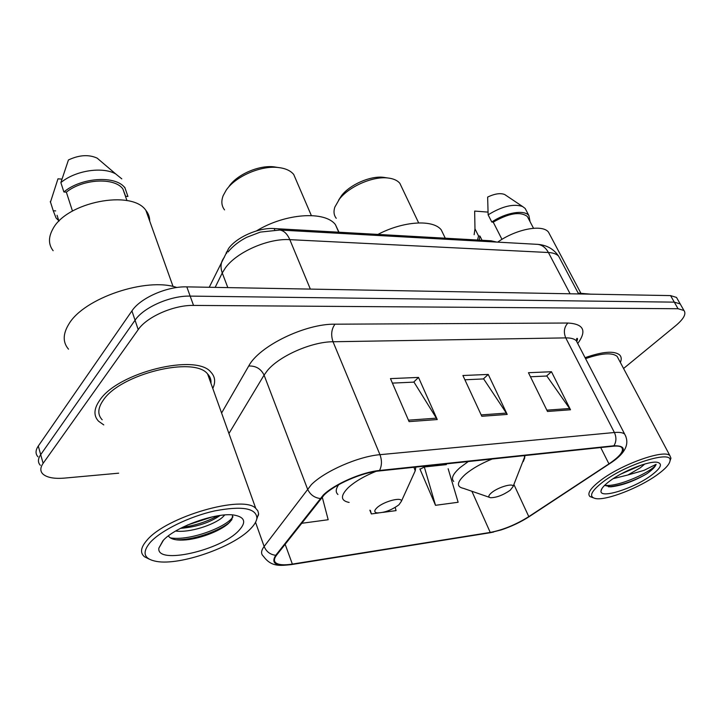 <?xml version="1.0" encoding="UTF-8"?>
<svg xmlns="http://www.w3.org/2000/svg" width="721" height="721" viewBox="0 0 721 721"><rect width="100%" height="100%" fill="white"/><g stroke="black" fill="none" stroke-linecap="round" stroke-linejoin="round"><path stroke-width="1.08" d="M209.243 287.273L228.557 248.547C236.587 237.146 258.821 227.403 274.169 228.566L490.965 240.778L496.823 242.094M677.443 299.089L676.496 297.431L670.575 295.601L186.811 286.868C167.254 286.174 140.388 297.944 131.925 310.904L38.285 446.038C35.428 450.301 35.32 453.888 37.961 456.79M623.566 368.494L675.874 325.55C683.796 318.817 686.482 313.797 683.932 310.472L678.037 308.732L193.534 305.416C173.905 304.938 146.814 316.807 138.207 329.641L43.125 463.333L40.691 454.654C37.816 458.898 37.699 462.44 40.331 465.297C37.699 462.44 37.816 458.898 40.691 454.654L135.052 320.232L40.691 454.654L38.285 446.038M193.534 305.416L190.155 296.106C170.571 295.52 143.587 307.335 135.052 320.232C143.587 307.335 170.571 295.52 190.155 296.106L674.297 302.144L190.155 296.106L186.811 286.868M681.138 305.569L680.2 303.929L674.297 302.144L680.2 303.929L681.138 305.569M99.606 400.434C93.793 408.843 93.442 415.756 98.543 421.199L103.761 424.903L98.543 421.199C93.442 415.756 93.793 408.843 99.606 400.434C117.694 372.261 196.689 353.119 211.001 372.297C196.689 353.119 117.694 372.261 99.606 400.434M324.162 494.93C334.986 484.278 361.825 472.543 378.985 470.984L613.346 446.209C617.41 445.803 620.168 446.182 621.619 447.353C624.395 450.742 620.168 456.249 608.957 463.873L528.799 516.624C515.912 524.672 503.06 529.944 490.244 532.431L292.356 564.092C284.236 565.345 278.748 564.94 275.882 562.876C273.764 561.118 273.998 558.532 276.612 555.107L324.162 494.93M323.314 495.03L275.746 555.305C270.582 563.516 275.972 566.58 291.906 564.498L489.766 532.801L501.23 529.908C511.486 526.474 520.823 522.04 529.268 516.606L611.768 462.278C626.351 451.103 627.063 445.605 613.922 445.767L379.543 470.471C361.951 472.066 334.409 484.106 323.314 495.03M530.449 376.777L546.833 376.02L570.509 409.771L551.457 371.73L528.457 372.712L547.491 411.466L570.509 409.771M546.5 376.038L551.457 371.73M392.404 383.112L413.989 382.121L437.25 419.55L418.504 377.416L390.458 378.615L409.077 421.623L437.25 419.55M413.665 382.13L418.504 377.416M464.883 379.787L483.656 378.922L507.205 414.422L488.243 374.433L462.909 375.515L481.808 416.278L507.205 414.422M483.331 378.94L488.243 374.433M212.785 388.43C215.741 382.112 215.146 376.732 211.001 372.297C215.146 376.732 215.741 382.112 212.785 388.43M620.375 362.483C621.691 359.31 621.448 356.805 619.672 354.966C614.256 350.595 602.729 351.497 585.064 357.679C602.729 351.497 614.256 350.595 619.672 354.966C621.448 356.805 621.691 359.31 620.375 362.483M43.125 463.333C40.223 467.541 40.088 471.056 42.719 473.868C46.694 477.554 53.985 478.969 64.593 478.095L118.668 473.183M301.477 523.329L328.181 519.733L322.197 496.94M420.911 468.812L419.883 468.92L435.511 505.313L458.141 502.267L448.147 468.731M369.846 510.189L371.351 513.938L378.489 512.973M382.95 512.379L396.081 510.612L395.189 507.44M371.351 513.938L370.378 510.396M446.344 464.63L424.318 466.974L420.046 469.272M435.511 505.313L424.318 466.974M209.766 380.003L210.415 378.453L209.766 380.003M250.232 529.124C254.369 524.996 256.604 521.274 256.91 517.93C256.036 508.098 241.977 505.745 214.75 510.892C189.362 516.497 160.882 530.476 150.13 542.507C141.667 552.809 143.876 559.135 156.772 561.47C180.313 565.634 232.883 547.203 250.232 529.124M256.108 521.085L258.614 513.685L257.812 510.783L255.739 508.35C243.428 494.534 166.2 516.596 146.877 540.326C140.694 547.455 139.892 552.926 144.461 556.729L149.31 559.181M210.947 383.311C211.28 379.733 210.162 376.614 207.594 373.947C194.12 355.985 120.254 373.893 103.22 400.263C97.732 408.158 97.38 414.665 102.184 419.784M176.825 287.508C146.823 276.936 83.834 298.007 68.801 324.171C62.79 334.012 62.691 342.349 68.513 349.18M149.707 221.068C149.725 217.138 148.454 213.578 145.894 210.388C132.06 189.326 66.422 201.88 52.75 229.197C48.271 237.389 48.406 244.554 53.138 250.719M224.754 514.983L222.483 517.317C213.921 524.87 189.857 532.954 175.654 531.044M220.121 515.47C209.748 522.626 196.779 526.898 181.214 528.304L180.574 528.322M162.901 540.795L158.872 548.104C156.015 565.192 220.806 550.366 238.768 530.656C246.465 522.428 245.077 517.272 234.595 515.173C217.147 511.829 174.707 526.88 162.901 540.795M168.353 535.919C170.399 538.975 175.311 540.353 183.062 540.065C198.329 539.542 219.779 531.251 228.35 523.563L231.847 519.688L232.676 514.956M58.951 221.23L57.058 215.264M61.898 179.114L57.977 178.817L50.398 202.313M55.679 210.911L53.246 210.766L56.049 217.967L58.789 220.725M53.246 210.766L50.308 201.465M124.751 187.262L127.923 196.472L125.634 196.319L122.903 188.992C114.801 177.24 83.041 178.691 66.35 192.146L72.479 211.064M101.355 161.702L97.146 158.124C88.737 154.321 79.166 154.934 68.441 159.963L60.861 182.602L63.89 191.975L66.35 192.146M121.804 178.862L115.693 173.923C102.571 166.344 75.299 170.489 60.861 182.602M125.003 187.983C116.252 175.23 81.437 177.132 63.89 191.975M232.991 516.768C226.89 527.042 189.515 541.255 170.264 537.866M212.524 516.822L187.505 525.005M229.909 522.076C220.22 530.341 196.788 539.218 179.313 539.741L176.158 539.777M217.814 515.812C207.089 521.625 195.31 525.465 182.476 527.357M277.54 167.416L273.737 166.812C258.695 165.064 236.921 174.608 229.044 186.406M296.376 180.674L293.717 174.473C290.5 170.58 285.255 168.254 277.982 167.479C260.587 165.442 235.262 176.546 226.178 190.191L223.186 195.616C221.05 201.186 221.5 205.945 224.537 209.883M398.947 504.781L401.381 501.302C402.381 496.517 383.806 501.311 377.092 507.638C374.037 510.531 374.028 512.28 377.047 512.892C384.284 512.847 391.584 510.153 398.947 504.781M338.969 232.216L335.4 224.601C324.973 210.64 285.21 213.227 256.496 230.891M385.933 177.708L383.202 177.294C370.233 175.762 350 184.63 341.619 195.517L338.591 200.177M401.939 187.721L399.849 183.314C397.334 180.331 393.26 178.547 387.628 177.961C372.64 176.185 349.126 186.496 339.438 199.077L334.832 207.116C333.399 211.568 333.877 215.3 336.256 218.31M510.189 490.253L513.073 486.567C513.893 482.619 498.256 487.035 491.596 492.686C488.306 495.507 487.955 497.184 490.559 497.724C496.571 497.634 503.114 495.138 510.189 490.253M444.082 235.749L441.216 229.819C432.97 219.256 403.39 221.023 377.939 234.406M657.381 474.679C665.348 468.92 669.566 464.279 670.034 460.746C672.72 449.661 625.918 464.189 602.9 481.961C590.733 491.497 588.39 497.039 595.87 498.617C606.866 500.509 639.455 487.775 657.381 474.679M670.016 460.935L670.945 458.195L669.881 455.618C664.429 449.021 621.601 464.189 600.674 480.348C590.508 488.153 586.921 493.552 589.922 496.526L593.068 497.751M618.492 358.941L617.14 356.399C612.201 352.371 601.674 353.11 585.56 358.625M590.769 294.159L578.188 293.105M550.06 235.1L548.465 232.099C542.408 224.024 516.128 229.026 497.652 242.139M613.201 478.645L627.883 474.986L640.446 467.722L644.754 464.036M641.708 464.964L620.745 474.121M604.568 485.404L610.993 486.819C622.187 485.485 634.056 481.177 646.602 473.895L647.746 473.084C652.55 469.587 655.344 466.667 656.119 464.315L644.024 470.353L627.883 474.986M609.75 481.042C604.171 485.224 601.26 488.541 601.017 490.992C599.62 499.211 633.48 488.595 651.054 475.527C660.977 468.082 663.014 463.666 657.173 462.269C648.918 460.755 622.962 471.011 609.75 481.042M482.052 240.273L479.961 236.082L479.186 240.111M487.991 212.109L474.661 211.073L474.968 228.827L474.139 234.713M479.961 236.082L478.546 235.992L477.527 240.021M478.546 235.992L474.968 228.827M528.493 218.688L527.33 216.471C520.229 211.271 508.864 213.164 493.218 222.14L501.969 239.354M505.98 195.391L504.709 194.535C500.5 192.84 494.804 193.688 487.639 197.067L488.135 214.831L491.803 222.041L493.218 222.14M526.411 210.82L525.158 208.441L522.617 206.539C513.595 203.475 502.104 206.242 488.135 214.831M530.088 221.735L528.881 215.534C524.293 209.405 505.484 212.605 491.803 222.041M656.119 464.315C653.596 470.921 618.104 487.531 604.712 485.26M646.602 473.895C633.669 481.141 621.187 485.431 609.155 486.756L608.425 486.783M226.7 253.332L226.286 252.242M274.728 229.927L274.169 228.566M491.479 241.796L490.965 240.778M560.406 259.497L558.649 256.189C556.585 254.008 553.169 252.783 548.411 252.512L289.815 239.651C268.365 238.146 236.704 252.017 225.439 267.851L222.257 272.962L227.827 287.607M310.345 289.094L289.815 239.651C287.309 233.901 283.984 230.693 279.847 230.026L278.73 229.963M131.925 310.904L138.207 329.641M670.575 295.601L678.037 308.732M224.375 257.244C220.806 261.633 220.103 266.869 222.257 272.962L215.155 287.382M227.989 252.026C232.856 246.122 239.102 241.22 246.708 237.317L260.308 232.099L279.847 230.026L537.767 244.365C542.21 244.978 545.752 247.691 548.411 252.512L570.104 293.789M578.63 293.943L558.649 256.189C553.791 249.042 546.833 245.104 537.767 244.365L536.496 244.293M577.476 339.348L576.503 338.915M221.59 413.016L248.718 366.016C259.037 346.125 305.289 323.594 334.995 324.189L567.878 323.026C564.092 327.208 563.389 332.156 565.751 337.888L333.021 341.754C311.842 341.718 279.604 355.823 267.518 370.414L264.075 375.1L228.936 433.519M567.878 323.026C583.713 323.936 587.02 330.741 577.791 343.439M577.845 343.737L576.286 340.718C574.286 338.771 570.771 337.834 565.751 337.888L614.4 432.51C619.42 432.059 622.836 432.582 624.647 434.087L625.918 436.556M291.906 564.498L291.113 564.642C280.388 565.606 271.42 567.31 263.408 556.252C260.759 554.025 261.002 550.763 264.138 546.482L311.346 484.665C324.684 471.155 358.499 456.384 379.958 454.681C382.058 460.413 381.923 465.676 379.543 470.471M320.106 498.517C314.176 497.661 309.967 494.48 307.506 488.964L264.075 375.1C260.948 368.764 255.829 365.745 248.718 366.016M489.766 532.801L291.753 564.534M255.531 522.31L264.138 546.482C266.328 551.673 270.204 554.611 275.746 555.305M613.922 445.767C616.401 441.703 616.554 437.277 614.4 432.51L379.958 454.681L333.021 341.754C330.75 334.977 331.408 329.118 334.995 324.189M490.244 532.431L471.885 491.262M528.799 516.624L513.911 484.521M608.957 463.873L600.71 447.552M292.356 564.092L285.119 544.229M506.448 413.079L481.168 414.908M436.502 418.144L408.456 420.172M569.752 408.501L546.851 410.159M412.872 475.986L415.215 470.84L413.962 467.289M375.929 471.381C364.177 476.157 354.984 481.556 348.342 487.567C340.249 495.751 340.51 500.707 349.135 502.447M338.717 484.665C335.689 488.946 335.427 492.218 337.933 494.48M523.239 461.584L524.762 457.835L524.257 455.627M492.164 459.016C481.331 463.423 472.471 468.461 465.586 474.13C456.79 482.079 456.114 486.828 463.558 488.387L489.298 497.292M468.28 461.548L460.16 467.505C452.932 473.886 450.805 478.537 453.752 481.457M676.496 297.431L683.932 310.472M576.737 341.592C577.629 339.339 577.728 338.257 577.016 338.347L576.286 340.718L624.647 434.087C629.911 443.487 625.612 452.887 611.768 462.278M493.579 532.053L489.586 532.846M256.91 517.93L258.596 514.74M207.594 373.947L255.739 508.35M145.894 210.388L173.067 286.534M163.442 540.218L158.872 548.104M122.903 188.992L126.977 200.627M97.146 158.124L115.693 173.923M183.062 540.065L179.313 539.741M180.692 528.259L181.214 528.304M273.737 166.812L277.982 167.479M293.717 174.473L311.355 215.561M401.381 501.302L415.215 470.84L415.837 467.091M335.4 224.601L338.735 232.198M383.202 177.294L387.628 177.961M399.849 183.314L418.658 222.897M513.073 486.567L525.194 455.528M441.216 229.819L445.272 238.2M670.034 460.746L670.945 458.195M617.14 356.399L669.881 455.618M548.465 232.099L580.738 292.951M601.9 488.631L601.017 490.992M527.33 216.471L533.513 228.26M504.709 194.535L522.617 206.539M525.158 208.441L528.881 215.534M610.993 486.819L609.155 486.756"/></g></svg>
